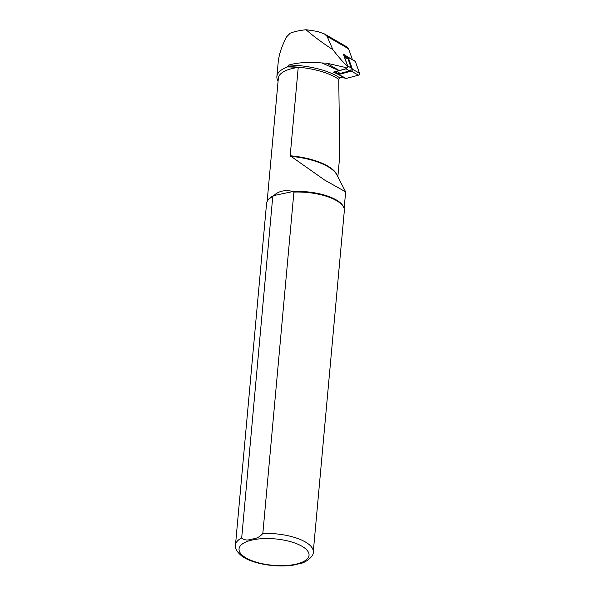 <?xml version="1.0" encoding="UTF-8"?>
<svg xmlns="http://www.w3.org/2000/svg" width="595" height="595" viewBox="0 0 595 595"><rect width="100%" height="100%" fill="white"/><g stroke="black" fill="none" stroke-linecap="round" stroke-linejoin="round"><path stroke-width="0.89" d="M347.354 56.763L343.322 54.063L347.77 66.618L346.699 68.559L333.408 72.114L339.038 74.806M339.046 70.612L321.917 62.966C308.864 61.813 297.842 62.505 288.865 65.026L287.355 66.945A49.199 18.549 5.2 0 1 298.221 67.458L290.182 155.756L324.692 180.092L345.65 191.865L336.807 174.811A49.37 18.609 5.2 0 0 290.42 156.292M278.088 81.165A45.294 17.077 5.2 0 1 276.891 76.524L278.17 62.46C278.929 54.636 281.77 46.068 286.693 36.771L290.256 33.156A45.294 17.077 -174.8 0 1 306.046 29.75C313.677 36.377 322.631 43.033 332.925 49.727C337.975 56.317 342.75 61.85 347.242 66.305L347.629 67.049L344.386 67.22L326.402 63.115L321.917 62.966M276.891 76.524A45.294 17.077 5.2 0 1 287.355 66.945M306.046 29.75A60.66 22.87 5.2 0 1 317.961 31.617L324.461 33.937L327.124 36.399L332.925 49.727M267.133 201.534L278.356 78.205A38.66 14.57 5.2 0 1 298.221 67.458M301.412 563.205L293.476 565.101C273.797 568.099 249.818 562.855 241.287 555.596C236.855 551.818 234.921 548.27 235.486 544.961L266.56 203.564A39.047 14.719 5.2 0 1 267.519 200.85L267.966 200.136A38.66 14.57 5.2 0 1 273.774 195.569L272.755 196.543L241.689 537.939C244.218 540.253 247.617 540.617 251.901 539.033C256.095 538.847 259.74 537.002 262.834 533.492L293.908 192.096A39.047 14.719 5.2 0 1 343.88 207.796A39.047 14.719 5.2 0 1 344.334 210.645L313.26 552.041A39.047 14.719 5.2 0 0 262.834 533.492M293.908 192.096L293.03 191.523C285.265 189.582 278.847 190.936 273.774 195.569L293.03 191.523A38.66 14.57 5.2 0 1 343.56 207.015L343.88 207.796M293.476 565.101L292.42 565.25M343.486 76.963L339.849 77.945L338.748 79.351L339.782 155.518L337.848 176.804M267.519 200.85A39.047 14.719 5.2 0 1 272.755 196.543M352.411 59.604L348.588 48.812L347.264 47.131L324.595 34.012M347.74 66.521A1.874 1.056 119.6 0 0 347.673 65.941L344.52 57.053A9.215 5.184 -60.4 0 0 344.036 56.086M346.595 68.589A1.874 1.056 119.6 0 1 346.074 68.856L336.658 71.378L340.228 73.408A9.215 5.184 -60.4 0 1 337.462 73.17L334.911 71.72M335.573 71.541A9.215 5.184 -60.4 0 0 336.658 71.378M344.52 57.053L348.09 59.084A9.215 5.184 -60.4 0 0 346.58 57.15L343.873 55.61M348.09 59.084L351.243 67.971A1.874 1.056 119.6 0 1 350.946 69.689A1.874 1.056 119.6 0 1 349.644 70.887L340.228 73.408M345.874 56.012L347.934 57.053A1.562 0.878 119.6 0 1 347.949 57.068A1.562 0.878 119.6 0 1 348.209 57.395L352.389 69.184A1.25 0.707 119.6 0 1 352.195 70.329A1.25 0.707 119.6 0 1 351.318 71.125L338.838 74.464A1.562 0.878 119.6 0 1 338.384 74.434L336.331 73.393M355.074 61.121L347.949 57.068L355.059 61.106A1.562 0.878 119.6 0 1 355.074 61.121A1.562 0.878 119.6 0 1 355.334 61.449L359.514 73.237A1.25 0.707 119.6 0 1 359.321 74.382A1.25 0.707 119.6 0 1 358.443 75.178L345.963 78.518A1.562 0.878 119.6 0 1 345.509 78.488L343.456 77.447A1.562 0.878 119.6 0 1 343.434 77.439A1.562 0.878 119.6 0 1 343.419 77.424M346.699 68.559L344.386 67.22M347.77 66.618L347.242 66.305M339.269 70.552L326.402 63.115M287.378 66.67A49.199 18.549 5.2 0 1 338.748 79.351M290.182 155.756A49.199 18.549 5.2 0 1 337.38 175.919M288.865 65.026A50.516 19.04 5.2 0 1 339.849 77.945M295.217 564.343A35.142 13.246 5.2 0 1 239.302 551.059A35.142 13.246 5.2 0 1 287.616 540.907A35.142 13.246 5.2 0 1 295.217 564.343M235.486 544.961A39.047 14.719 5.2 0 1 241.689 537.939M348.588 48.812L327.124 36.399M347.673 65.941L351.243 67.971M346.074 68.856L349.644 70.887M338.384 74.434L345.509 78.488M338.838 74.464L345.963 78.518M351.318 71.125L358.443 75.178M352.389 69.184L359.514 73.237M348.209 57.395L355.334 61.449M344.133 208.54L345.65 191.865M300.929 563.368C304.647 562.9 313.967 556.816 313.26 552.041"/></g></svg>

